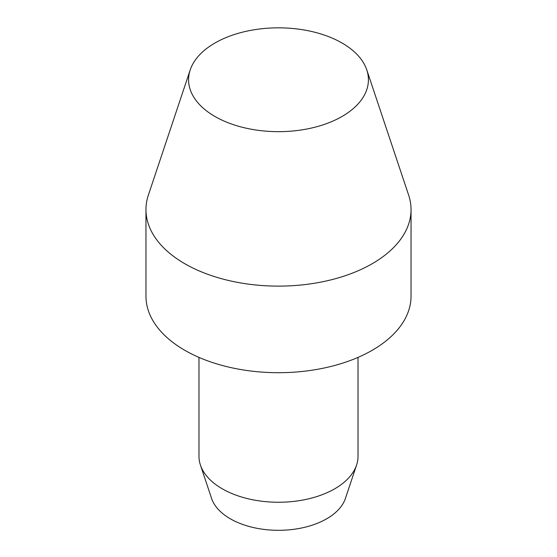<?xml version="1.0" encoding="UTF-8"?>
<svg xmlns="http://www.w3.org/2000/svg" width="557" height="557" viewBox="0 0 557 557"><rect width="100%" height="100%" fill="white"/><g stroke="black" fill="none" stroke-linecap="round" stroke-linejoin="round"><path stroke-width="0.84" d="M190.209 69.91L148.364 195.11A132.538 76.518 0 0 0 145.962 209.606A132.538 76.518 0 0 0 227.778 280.296A132.538 76.518 0 0 0 372.215 263.712A132.538 76.518 0 0 0 411.038 209.606A132.538 76.518 0 0 0 408.636 195.11L366.791 69.91A89.921 51.912 0 0 0 304.846 30.113A89.921 51.912 0 0 0 214.918 43.035A89.921 51.912 0 0 0 190.209 69.91A89.921 51.912 0 0 0 236.342 125.604A89.921 51.912 0 0 0 342.082 116.455A89.921 51.912 0 0 0 366.791 69.91M145.962 209.606L145.962 296.178A132.538 76.518 0 0 0 227.778 366.875A132.538 76.518 0 0 0 372.215 350.283A132.538 76.518 0 0 0 411.038 296.178L411.038 209.606M198.981 357.392L198.981 456.336A79.519 45.911 0 0 0 200.416 465.032A79.519 45.911 0 0 0 255.197 500.235A79.519 45.911 0 0 0 334.729 488.802A79.519 45.911 0 0 0 356.584 465.032A79.519 45.911 0 0 0 358.019 456.336L358.019 357.392M200.416 465.032L211.576 498.418A68.156 39.352 0 0 0 258.532 528.586A68.156 39.352 0 0 0 326.694 518.79A68.156 39.352 0 0 0 345.424 498.418L356.584 465.032"/></g></svg>
